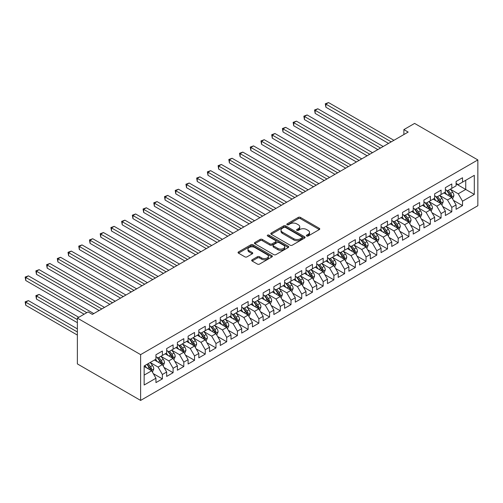 <?xml version="1.0" encoding="UTF-8"?>
<svg xmlns="http://www.w3.org/2000/svg" width="503" height="503" viewBox="0 0 503 503"><rect width="100%" height="100%" fill="white"/><g stroke="black" fill="none" stroke-linecap="round" stroke-linejoin="round"><path stroke-width="0.75" d="M306.692 236.008A1.044 0.604 0 0 0 308.163 236.008L319.342 229.55A1.49 0.861 0 0 0 319.782 228.947A1.49 0.861 0 0 0 319.342 228.337L300.404 217.403A1.49 0.861 0 0 0 298.298 217.403L287.119 223.854A1.044 0.604 0 0 0 286.817 224.281A1.044 0.604 0 0 0 287.119 224.709A1.044 0.604 0 0 0 288.596 224.709L290.042 223.873A4.76 2.748 0 0 1 296.776 223.873L298.354 224.784A4.76 2.748 0 0 1 299.75 226.727A4.76 2.748 0 0 1 298.354 228.67L296.908 229.506A1.044 0.604 0 0 0 296.6 229.934A1.044 0.604 0 0 0 296.908 230.355A1.044 0.604 0 0 0 298.38 230.355L299.826 229.519A4.76 2.748 0 0 1 306.56 229.519L308.138 230.431A4.76 2.748 0 0 1 309.534 232.373A4.76 2.748 0 0 1 308.138 234.323L306.692 235.153A1.044 0.604 0 0 0 306.39 235.58A1.044 0.604 0 0 0 306.692 236.008L306.692 235.153M252.11 259.806A1.49 0.861 0 0 0 251.676 260.409A1.49 0.861 0 0 0 252.11 261.019L257.423 264.088A1.49 0.861 0 0 0 259.529 264.088L271.947 256.92A1.49 0.861 0 0 0 272.381 256.31A1.49 0.861 0 0 0 271.947 255.7L253.003 244.766A1.49 0.861 0 0 0 250.903 244.766L238.485 251.934A1.49 0.861 0 0 0 238.051 252.544A1.49 0.861 0 0 0 238.485 253.154L244.904 256.857A1.49 0.861 0 0 0 247.004 256.857L252.324 253.789A1.49 0.861 0 0 0 252.758 253.179A1.49 0.861 0 0 0 252.324 252.575L249.136 250.739A3.98 2.295 0 0 1 247.973 249.111A3.98 2.295 0 0 1 250.431 246.986A3.98 2.295 0 0 1 254.769 247.489L267.238 254.688A3.98 2.295 0 0 1 268.401 256.31A3.98 2.295 0 0 1 265.942 258.435A3.98 2.295 0 0 1 261.604 257.932L259.529 256.737A1.49 0.861 0 0 0 257.423 256.737L252.11 259.806L252.11 261.019M77.374 318.11L140.62 354.628L140.62 400.426L77.374 363.908L77.374 318.11L88.094 311.923L92.382 314.4L408.172 132.075L403.884 129.604L403.884 134.553M403.884 129.604L414.604 123.411L477.85 159.929L140.62 354.628M290.149 245.194A1.49 0.861 0 0 0 292.249 245.194L304.667 238.026A1.49 0.861 0 0 0 305.101 237.416A1.49 0.861 0 0 0 304.667 236.812L285.729 225.878A1.49 0.861 0 0 0 283.623 225.878L271.205 233.046A1.49 0.861 0 0 0 270.771 233.65A1.49 0.861 0 0 0 271.205 234.26L290.149 245.194M267.992 236.228A1.044 0.604 0 0 1 269.048 236.379L269.048 235.14L288.307 246.256A1.49 0.861 0 0 1 288.741 246.866A1.49 0.861 0 0 1 288.307 247.47L275.889 254.637A1.49 0.861 0 0 1 273.783 254.637L254.845 243.704L254.845 242.49A1.49 0.861 0 0 0 254.411 243.1A1.49 0.861 0 0 0 254.845 243.704M254.845 242.49L260.158 239.422A1.49 0.861 0 0 1 262.264 239.422L269.948 243.854A1.49 0.861 0 0 0 272.048 243.854L275.575 241.824A1.49 0.861 0 0 0 276.009 241.214A1.49 0.861 0 0 0 275.575 240.61L267.577 235.989A1.044 0.604 0 0 1 267.275 235.567A1.044 0.604 0 0 1 267.917 235.008A1.044 0.604 0 0 1 269.048 235.14M140.62 400.426L477.85 205.727L477.85 159.929M456.089 183.878L465.734 189.449L465.734 180.288L474.31 175.34L462.521 182.143L462.521 177.754L456.089 181.464L456.089 185.859L451.801 188.336L451.801 183.941L445.369 187.65L445.369 192.045L441.081 194.523L441.081 190.128L434.649 193.844L434.649 198.239L430.361 200.71L430.361 196.315L423.935 200.031L423.935 204.425L419.647 206.903L419.647 202.508L413.215 206.217L413.215 210.612L408.926 213.09L408.926 208.695L402.494 212.411L402.494 216.806L398.206 219.277L398.206 214.882L391.774 218.598L391.774 222.992L387.486 225.47L387.486 221.075L381.054 224.784L381.054 229.179L376.766 231.657L376.766 227.262L370.334 230.978L370.334 235.366L366.046 237.844L366.046 233.449L359.614 237.165L359.614 241.559L355.325 244.03L355.325 239.642L348.893 243.351L348.893 247.746L344.605 250.224L344.605 245.829L338.179 249.538L338.179 253.933L333.891 256.411L333.891 252.016L327.459 255.731L327.459 260.126L323.171 262.597L323.171 258.202L316.739 261.918L316.739 266.313L312.451 268.791L312.451 264.396L306.019 268.105L306.019 272.5L301.731 274.978L301.731 270.583L295.299 274.298L295.299 278.687L291.011 281.164L291.011 276.769L284.579 280.485L284.579 284.88L280.29 287.351L280.29 282.963L273.858 286.672L273.858 291.067L269.57 293.545L269.57 289.15L263.138 292.865L263.138 297.254L258.856 299.731L258.856 295.336L252.424 299.052L252.424 303.447L248.136 305.918L248.136 301.53L241.704 305.239L241.704 309.634L237.416 312.111L237.416 307.717L230.984 311.426L230.984 315.821L226.696 318.298L226.696 313.903L220.264 317.619L220.264 322.014L215.976 324.485L215.976 320.09L209.544 323.806L209.544 328.201L205.255 330.678L205.255 326.284L198.823 329.993L198.823 334.388L194.535 336.865L194.535 332.47L188.103 336.186L188.103 340.575L183.815 343.052L183.815 338.657L177.389 342.373L177.389 346.768L173.101 349.239L173.101 344.851L166.669 348.56L166.669 352.955L162.381 355.432L162.381 351.037L155.949 354.747L155.949 359.142L144.154 365.951L144.154 385.015L155.949 378.206L151.661 370.78L144.154 366.448M474.31 175.34L474.31 194.397L462.521 201.206L458.233 193.781L450.462 189.291M453.461 200.37L462.521 205.601L462.521 201.206M462.521 205.601L456.089 209.317L456.089 204.922L451.801 207.393L447.513 199.968L439.741 195.485M442.747 206.563L451.801 211.788L451.801 207.393M451.801 211.788L445.369 215.504L445.369 211.109L441.081 213.586L436.793 206.161L429.021 201.672M432.027 212.75L441.081 217.981L441.081 213.586M441.081 217.981L434.649 221.691L434.649 217.296L430.361 219.773L426.072 212.348L418.301 207.858M421.307 218.937L430.361 224.168L430.361 219.773M430.361 224.168L423.935 227.878L423.935 223.489L419.647 225.96L415.359 218.535L407.587 214.052M410.586 225.124L419.647 230.355L419.647 225.96M419.647 230.355L413.215 234.071L413.215 229.676L408.926 232.153L404.638 224.722L396.867 220.239M399.866 231.317L408.926 236.542L408.926 232.153M408.926 236.542L402.494 240.258L402.494 235.863L398.206 238.34L393.918 230.915L386.147 226.425M389.146 237.504L398.206 242.735L398.206 238.34M398.206 242.735L391.774 246.445L391.774 242.05L387.486 244.527L383.198 237.102L375.427 232.612M378.426 243.691L387.486 248.922L387.486 244.527M387.486 248.922L381.054 252.638L381.054 248.243L376.766 250.714L372.478 243.289L364.706 238.806M367.706 249.884L376.766 255.109L376.766 250.714M376.766 255.109L370.334 258.825L370.334 254.43L366.046 256.907L361.758 249.482L353.986 244.992M356.992 256.071L366.046 261.302L366.046 256.907M366.046 261.302L359.614 265.012L359.614 260.617L355.325 263.094L351.037 255.669L343.266 251.179M346.271 262.258L355.325 267.489L355.325 263.094M355.325 267.489L348.893 271.205L348.893 266.81L344.605 269.281L340.324 261.856L332.546 257.373M335.551 268.451L344.605 273.676L344.605 269.281M344.605 273.676L338.179 277.392L338.179 272.997L333.891 275.474L329.603 268.049L321.832 263.559M324.831 274.638L333.891 279.869L333.891 275.474M333.891 279.869L327.459 283.579L327.459 279.184L323.171 281.661L318.883 274.236L311.112 269.746M314.111 280.825L323.171 286.056L323.171 281.661M323.171 286.056L316.739 289.766L316.739 285.377L312.451 287.848L308.163 280.423L300.392 275.933M303.391 287.012L312.451 292.243L312.451 287.848M312.451 292.243L306.019 295.959L306.019 291.564L301.731 294.041L297.443 286.609L289.671 282.126M292.671 293.205L301.731 298.43L301.731 294.041M301.731 298.43L295.299 302.146L295.299 297.751L291.011 300.228L286.723 292.803L278.951 288.313M281.957 299.392L291.011 304.623L291.011 300.228M291.011 304.623L284.579 308.333L284.579 303.938L280.29 306.415L276.002 298.989L268.231 294.5M271.236 305.579L280.29 310.81L280.29 306.415M280.29 310.81L273.858 314.526L273.858 310.131L269.57 312.602L265.282 305.176L257.511 300.693M260.516 311.772L269.57 316.997L269.57 312.602M269.57 316.997L263.138 320.713L263.138 316.318L258.856 318.795L254.568 311.37L246.797 306.88M249.796 317.959L258.856 323.19L258.856 318.795M258.856 323.19L252.424 326.9L252.424 322.505L248.136 324.982L243.848 317.556L236.077 313.067M239.076 324.146L248.136 329.377L248.136 324.982M248.136 329.377L241.704 333.087L241.704 328.698L237.416 331.169L233.128 323.743L225.357 319.26M228.356 330.333L237.416 335.564L237.416 331.169M237.416 335.564L230.984 339.28L230.984 334.885L226.696 337.362L222.408 329.93L214.636 325.447M217.636 336.526L226.696 341.757L226.696 337.362M226.696 341.757L220.264 345.467L220.264 341.072L215.976 343.549L211.688 336.123L203.916 331.634M206.915 342.713L215.976 347.944L215.976 343.549M215.976 347.944L209.544 351.654L209.544 347.265L205.255 349.736L200.967 342.31L193.196 337.821M196.201 348.9L205.255 354.131L205.255 349.736M205.255 354.131L198.823 357.847L198.823 353.452L194.535 355.929L190.247 348.497L182.476 344.014M185.481 355.093L194.535 360.318L194.535 355.929M194.535 360.318L188.103 364.034L188.103 359.639L183.815 362.116L179.533 354.69L171.756 350.201M174.761 361.28L183.815 366.511L183.815 362.116M183.815 366.511L177.389 370.221L177.389 365.826L173.101 368.303L168.813 360.877L161.042 356.388M164.041 367.467L173.101 372.698L173.101 368.303M173.101 372.698L166.669 376.414L166.669 372.019L162.381 374.49L158.093 367.064L150.322 362.581M153.321 373.66L162.381 378.885L162.381 374.49M162.381 378.885L155.949 382.601L155.949 378.206M155.949 356.671L158.093 357.903L162.381 355.432M144.154 375.112L151.661 370.78M166.669 350.478L168.813 351.716L173.101 349.239M158.093 367.064L162.381 364.593L154.446 360.01M166.669 372.019L162.381 364.593M177.389 344.291L179.533 345.53L183.815 343.052M168.813 360.877L173.101 358.4L165.166 353.823M177.389 365.826L173.101 358.4M188.103 338.104L190.247 339.343L194.535 336.865M179.533 354.69L183.815 352.213L175.887 347.636M188.103 359.639L183.815 352.213M198.823 331.911L200.967 333.149L205.255 330.678M190.247 348.497L194.535 346.026L186.607 341.443M198.823 353.452L194.535 346.026M209.544 325.724L211.688 326.963L215.976 324.485M200.967 342.31L205.255 339.833L197.327 335.256M209.544 347.265L205.255 339.833M220.264 319.537L222.408 320.776L226.696 318.298M211.688 336.123L215.976 333.646L208.041 329.069M220.264 341.072L215.976 333.646M230.984 313.35L233.128 314.582L237.416 312.111M222.408 329.93L226.696 327.459L218.761 322.876M230.984 334.885L226.696 327.459M241.704 307.157L243.848 308.396L248.136 305.918M233.128 323.743L237.416 321.266L229.481 316.689M241.704 328.698L237.416 321.266M252.424 300.97L254.568 302.209L258.856 299.731M243.848 317.556L248.136 315.079L240.201 310.502M252.424 322.505L248.136 315.079M263.138 294.783L265.282 296.022L269.57 293.545M254.568 311.37L258.856 308.892L250.922 304.309M263.138 316.318L258.856 308.892M273.858 288.59L276.002 289.829L280.29 287.351M265.282 305.176L269.57 302.705L261.642 298.122M273.858 310.131L269.57 302.705M284.579 282.403L286.723 283.642L291.011 281.164M276.002 298.989L280.29 296.512L272.362 291.935M284.579 303.938L280.29 296.512M295.299 276.216L297.443 277.455L301.731 274.978M286.723 292.803L291.011 290.325L283.082 285.748M295.299 297.751L291.011 290.325M306.019 270.023L308.163 271.262L312.451 268.791M297.443 286.609L301.731 284.138L293.796 279.555M306.019 291.564L301.731 284.138M316.739 263.836L318.883 265.075L323.171 262.597M308.163 280.423L312.451 277.945L304.516 273.368M316.739 285.377L312.451 277.945M327.459 257.649L329.603 258.888L333.891 256.411M318.883 274.236L323.171 271.758L315.236 267.181M327.459 279.184L323.171 271.758M338.179 251.462L340.324 252.695L344.605 250.224M329.603 268.049L333.891 265.571L325.957 260.988M338.179 272.997L333.891 265.571M348.893 245.269L351.037 246.508L355.325 244.03M340.324 261.856L344.605 259.385L336.677 254.801M348.893 266.81L344.605 259.385M359.614 239.082L361.758 240.321L366.046 237.844M351.037 255.669L355.325 253.191L347.397 248.614M359.614 260.617L355.325 253.191M370.334 232.895L372.478 234.134L376.766 231.657M361.758 249.482L366.046 247.004L358.117 242.427M370.334 254.43L366.046 247.004M381.054 226.702L383.198 227.941L387.486 225.47M372.478 243.289L376.766 240.818L368.831 236.234M381.054 248.243L376.766 240.818M391.774 220.515L393.918 221.754L398.206 219.277M383.198 237.102L387.486 234.624L379.551 230.047M391.774 242.05L387.486 234.624M402.494 214.328L404.638 215.567L408.926 213.09M393.918 230.915L398.206 228.437L390.271 223.86M402.494 235.863L398.206 228.437M413.215 208.141L415.359 209.374L419.647 206.903M404.638 224.722L408.926 222.251L400.992 217.667M413.215 229.676L408.926 222.251M423.935 201.948L426.072 203.187L430.361 200.71M415.359 218.535L419.647 216.057L411.712 211.48M423.935 223.489L419.647 216.057M434.649 195.761L436.793 197L441.081 194.523M426.072 212.348L430.361 209.87L422.432 205.293M434.649 217.296L430.361 209.87M445.369 189.574L447.513 190.807L451.801 188.336M436.793 206.161L441.081 203.684L433.152 199.1M445.369 211.109L441.081 203.684M456.089 183.381L458.233 184.62L462.521 182.143M447.513 199.968L451.801 197.497L443.872 192.913M456.089 204.922L451.801 197.497M458.233 193.781L465.734 189.449L474.31 194.397M307.107 236.152L308.138 235.555A4.76 2.748 0 0 0 309.534 233.612L309.534 232.373M299.75 226.727L299.75 227.966A4.76 2.748 0 0 1 298.354 229.909L297.323 230.506M319.323 229.563L300.404 218.642A1.49 0.861 0 0 0 298.298 218.642L287.54 224.854M304.648 238.038L285.729 227.111A1.49 0.861 0 0 0 283.623 227.111L271.23 234.272M302.039 237.844A1.044 0.604 0 0 0 302.341 237.416A1.044 0.604 0 0 0 302.039 236.995L285.415 227.394A1.044 0.604 0 0 0 283.937 227.394L282.416 228.274A4.76 2.748 0 0 0 281.02 230.217A4.76 2.748 0 0 0 282.416 232.166L293.777 238.724A4.76 2.748 0 0 0 300.511 238.724L302.039 237.844L302.039 239.082A1.044 0.604 0 0 0 302.341 238.655L302.341 237.416M281.02 230.217L281.02 231.455A4.76 2.748 0 0 0 282.416 233.398L282.416 232.166M302.039 239.082L300.511 239.962A4.76 2.748 0 0 1 293.777 239.962L282.416 233.398M254.864 243.716L260.158 240.66L260.158 239.422M276.009 241.214L276.009 242.452A1.49 0.861 0 0 1 275.575 243.062L272.048 245.093A1.49 0.861 0 0 1 269.948 245.093L262.264 240.66A1.49 0.861 0 0 0 260.158 240.66M269.048 236.379L288.288 247.482M277.914 248.457A3.98 2.295 0 0 0 282.252 248.954A3.98 2.295 0 0 0 284.711 246.835A3.98 2.295 0 0 0 283.541 245.206L279.152 242.672A1.49 0.861 0 0 0 277.046 242.672L273.525 244.709A1.49 0.861 0 0 0 273.085 245.313A1.49 0.861 0 0 0 273.525 245.923L277.914 248.457L277.914 249.695A3.98 2.295 0 0 0 282.252 250.192A3.98 2.295 0 0 0 284.711 248.073L284.711 246.835M273.085 245.313L273.085 246.552A1.49 0.861 0 0 0 273.525 247.162L273.525 245.923M277.914 249.695L273.525 247.162M268.401 256.31L268.401 257.549A3.98 2.295 0 0 1 265.942 259.674A3.98 2.295 0 0 1 261.604 259.171L259.529 257.976A1.49 0.861 0 0 0 257.423 257.976L252.129 261.032M247.973 249.111L247.973 250.349A3.98 2.295 0 0 0 249.136 251.972L249.136 250.739M252.299 253.801L249.136 251.972M271.922 256.926L253.003 246.005A1.49 0.861 0 0 0 250.903 246.005L238.504 253.16M452.593 198.867L453.926 195.623A4.018 2.32 -120 0 0 452.643 192.203L450.367 189.166M446.733 194.567L445.004 192.259M325.881 131.975L367.121 155.779L304.441 119.595L304.441 116.501L307.126 114.954L372.478 152.686M451.046 197.057L451.757 195.793A4.018 2.32 -120 0 0 450.606 193.378L448.33 190.341M447.029 190.53L449.839 194.284A2.043 1.182 60 0 1 450.21 194.906L451.757 195.793M446.324 190.121L449.317 194.12A4.018 2.32 60 0 1 450.468 196.541L450.55 196.774M391.24 141.859L325.881 104.121L328.56 102.574L393.918 140.312M388.555 143.405L325.881 107.221L325.881 104.121L325.29 103.781L328.56 102.574M325.881 107.221L325.29 103.781M441.873 205.054L443.206 201.816A4.018 2.32 -120 0 0 441.923 198.389L439.647 195.353M436.019 200.76L434.284 198.446M315.161 138.162L356.401 161.972L293.721 125.781L293.721 122.688L296.405 121.141L361.758 158.873M440.326 203.243L441.037 201.986A4.018 2.32 -120 0 0 439.886 199.565L437.61 196.528M436.308 196.717L439.119 200.471A2.043 1.182 60 0 1 439.496 201.093L441.037 201.986M435.604 196.308L438.597 200.313A4.018 2.32 60 0 1 439.748 202.728L439.829 202.961M431.159 211.247L432.486 208.003A4.018 2.32 -120 0 0 431.203 204.583L428.927 201.54M425.299 206.947L423.564 204.633M304.441 144.348L345.68 168.159L283.007 131.975L283.007 128.881L285.685 127.334L351.037 165.066M429.606 209.437L430.317 208.173A4.018 2.32 -120 0 0 429.166 205.758L426.89 202.715M425.588 202.904L428.405 206.664A2.043 1.182 60 0 1 428.776 207.28L430.317 208.173M424.884 202.502L427.883 206.5A4.018 2.32 60 0 1 429.028 208.915L429.109 209.147M380.52 148.045L315.161 110.314L317.839 108.767L383.198 146.499M377.841 149.592L315.161 113.408L315.161 110.314L314.57 109.975L317.839 108.767M315.161 113.408L314.57 109.975M369.799 154.232L303.856 116.162L307.126 114.954M304.441 119.595L303.856 116.162M420.439 217.434L421.765 214.19A4.018 2.32 -120 0 0 420.483 210.77L418.207 207.733M414.579 213.134L412.85 210.826M293.721 150.542L334.96 174.346L272.286 138.162L272.286 135.068L274.965 133.521L340.324 171.253M418.886 215.624L419.596 214.36A4.018 2.32 -120 0 0 418.446 211.945L416.17 208.908M414.868 209.097L417.685 212.851A2.043 1.182 60 0 1 418.056 213.473L419.596 214.36M414.164 208.688L417.163 212.687A4.018 2.32 60 0 1 418.314 215.102L418.389 215.334M409.719 223.621L411.045 220.377A4.018 2.32 -120 0 0 409.763 216.956L407.487 213.92M403.859 219.327L402.13 217.013M283.007 156.729L324.24 180.539L261.566 144.348L261.566 141.255L264.245 139.708L329.603 177.44M408.166 221.81L408.876 220.553A4.018 2.32 -120 0 0 407.726 218.132L405.449 215.095M404.148 215.284L406.965 219.038A2.043 1.182 60 0 1 407.336 219.66L408.876 220.553M403.444 214.875L406.443 218.874A4.018 2.32 60 0 1 407.593 221.295L407.675 221.527M359.079 160.426L293.136 122.348L296.405 121.141M293.721 125.781L293.136 122.348M348.359 166.612L282.416 128.535L285.685 127.334M283.007 131.975L282.416 128.535M398.998 229.814L400.325 226.57A4.018 2.32 -120 0 0 399.042 223.15L396.766 220.107M393.139 225.514L391.409 223.2M272.286 162.915L313.52 186.726L250.846 150.542L250.846 147.442L253.525 145.895L318.883 183.633M397.445 228.004L398.156 226.74A4.018 2.32 -120 0 0 397.012 224.325L394.729 221.282M393.434 221.471L396.245 225.225A2.043 1.182 60 0 1 396.615 225.847L398.156 226.74M392.724 221.062L395.723 225.067A4.018 2.32 60 0 1 396.873 227.482L396.955 227.714M337.639 172.799L271.695 134.729L274.965 133.521M272.286 138.162L271.695 134.729M388.278 236.001L389.605 232.757A4.018 2.32 -120 0 0 388.329 229.337L386.046 226.293M382.418 231.701L380.689 229.393M261.566 169.109L302.8 192.913L240.126 156.729L240.126 153.635L242.804 152.088L308.163 189.82M386.732 234.191L387.442 232.927A4.018 2.32 -120 0 0 386.291 230.512L384.009 227.475M382.714 227.664L385.524 231.418A2.043 1.182 60 0 1 385.895 232.04L387.442 232.927M382.003 227.255L385.002 231.254A4.018 2.32 60 0 1 386.153 233.669L386.235 233.901M326.919 178.986L260.975 140.915L264.245 139.708M261.566 144.348L260.975 140.915M377.558 242.188L378.891 238.944A4.018 2.32 -120 0 0 377.608 235.523L375.332 232.487M371.698 237.888L369.969 235.58M250.846 175.296L292.086 199.1L229.406 162.915L229.406 159.822L232.084 158.275L297.443 196.007M376.011 240.377L376.722 239.12A4.018 2.32 -120 0 0 375.571 236.699L373.295 233.662M371.994 233.851L374.804 237.605A2.043 1.182 60 0 1 375.175 238.227L376.722 239.12M371.283 233.442L374.282 237.441A4.018 2.32 60 0 1 375.433 239.862L375.515 240.094M316.205 185.179L250.255 147.102L253.525 145.895M250.846 150.542L250.255 147.102M366.838 248.375L368.171 245.137A4.018 2.32 -120 0 0 366.888 241.717L364.612 238.674M360.984 244.081L359.249 241.767M240.126 181.482L281.366 205.293L218.686 169.109L218.686 166.009L221.37 164.462L286.723 202.2M365.291 246.564L366.002 245.307A4.018 2.32 -120 0 0 364.851 242.892L362.575 239.849M361.273 240.038L364.084 243.792A2.043 1.182 60 0 1 364.455 244.414L366.002 245.307M360.569 239.629L363.562 243.634A4.018 2.32 60 0 1 364.713 246.049L364.794 246.281M305.484 191.366L239.535 153.296L242.804 152.088M240.126 156.729L239.535 153.296M356.124 254.568L357.451 251.324A4.018 2.32 -120 0 0 356.168 247.904L353.892 244.86M350.264 250.268L348.529 247.96M229.406 187.669L270.645 211.48L207.972 175.296L207.972 172.202L210.65 170.655L276.002 208.387M354.571 252.758L355.281 251.494A4.018 2.32 -120 0 0 354.131 249.079L351.855 246.036M350.553 246.231L353.364 249.985A2.043 1.182 60 0 1 353.741 250.607L355.281 251.494M349.849 245.822L352.842 249.821A4.018 2.32 60 0 1 353.993 252.236L354.074 252.468M294.764 197.553L228.815 159.482L232.084 158.275M229.406 162.915L228.815 159.482M345.404 260.755L346.73 257.511A4.018 2.32 -120 0 0 345.448 254.09L343.172 251.054M339.544 256.455L337.809 254.147M218.686 193.862L259.925 217.667L197.251 181.482L197.251 178.389L199.93 176.842L265.282 214.574M343.851 258.944L344.561 257.681A4.018 2.32 -120 0 0 343.411 255.266L341.135 252.229M339.833 252.418L342.65 256.172A2.043 1.182 60 0 1 343.021 256.794L344.561 257.681M339.129 252.009L342.128 256.008A4.018 2.32 60 0 1 343.272 258.429L343.354 258.661M284.044 203.746L218.101 165.669L221.37 164.462M218.686 169.109L218.101 165.669M334.684 266.942L336.01 263.704A4.018 2.32 -120 0 0 334.728 260.277L332.452 257.24M328.824 262.648L327.095 260.334M207.972 200.049L249.205 223.86L186.531 187.669L186.531 184.576L189.21 183.029L254.568 220.76M333.131 265.131L333.841 263.874A4.018 2.32 -120 0 0 332.69 261.453L330.414 258.416M329.113 258.605L331.93 262.359A2.043 1.182 60 0 1 332.301 262.981L333.841 263.874M328.409 258.196L331.408 262.201A4.018 2.32 60 0 1 332.558 264.616L332.64 264.848M273.324 209.933L207.381 171.863L210.65 170.655M207.972 175.296L207.381 171.863M323.963 273.135L325.29 269.891A4.018 2.32 -120 0 0 324.007 266.471L321.731 263.427M318.103 268.835L316.374 266.521M197.251 206.236L238.485 230.047L175.811 193.862L175.811 190.769L178.49 189.216L243.848 226.954M322.41 271.324L323.121 270.061A4.018 2.32 -120 0 0 321.97 267.646L319.694 264.603M318.399 264.792L321.21 268.552A2.043 1.182 60 0 1 321.58 269.168L323.121 270.061M317.689 264.389L320.688 268.388A4.018 2.32 60 0 1 321.838 270.803L321.92 271.035M262.604 216.12L196.66 178.049L199.93 176.842M197.251 181.482L196.66 178.049M313.243 279.322L314.57 276.078A4.018 2.32 -120 0 0 313.287 272.657L311.011 269.621M307.383 275.022L305.654 272.714M186.531 212.429L227.765 236.234L165.091 200.049L165.091 196.956L167.769 195.409L233.128 233.141M311.69 277.511L312.401 276.248A4.018 2.32 -120 0 0 311.256 273.833L308.974 270.796M307.679 270.985L310.489 274.739A2.043 1.182 60 0 1 310.86 275.361L312.401 276.248M306.968 270.576L309.967 274.575A4.018 2.32 60 0 1 311.118 276.99L311.2 277.222M251.884 222.313L185.94 184.236L189.21 183.029M186.531 187.669L185.94 184.236M302.523 285.509L303.85 282.265A4.018 2.32 -120 0 0 302.573 278.844L300.291 275.807M296.663 281.215L294.934 278.901M175.811 218.616L217.044 242.427L154.371 206.236L154.371 203.143L157.049 201.596L222.408 239.327M300.976 283.698L301.687 282.441A4.018 2.32 -120 0 0 300.536 280.02L298.26 276.983M296.959 277.172L299.769 280.925A2.043 1.182 60 0 1 300.14 281.548L301.687 282.441M296.248 276.763L299.247 280.762A4.018 2.32 60 0 1 300.398 283.183L300.48 283.415M241.163 228.5L175.22 190.423L178.49 189.216M175.811 193.862L175.22 190.423M291.803 291.702L293.136 288.458A4.018 2.32 -120 0 0 291.853 285.038L289.577 281.994M285.943 287.402L284.214 285.088M165.091 224.803L206.331 248.614L143.651 212.429L143.651 209.33L146.335 207.783L211.688 245.521M290.256 289.885L290.967 288.628A4.018 2.32 -120 0 0 289.816 286.213L287.54 283.17M286.238 283.359L289.049 287.112A2.043 1.182 60 0 1 289.42 287.735L290.967 288.628M285.534 282.95L288.527 286.955A4.018 2.32 60 0 1 289.678 289.37L289.759 289.602M230.449 234.687L164.5 196.616L167.769 195.409M165.091 200.049L164.5 196.616M281.083 297.889L282.416 294.645A4.018 2.32 -120 0 0 281.133 291.224L278.857 288.181M275.229 293.589L273.494 291.281M154.371 230.996L195.61 254.801L132.93 218.616L132.93 215.523L135.615 213.976L200.967 251.707M279.536 296.078L280.246 294.815A4.018 2.32 -120 0 0 279.096 292.4L276.82 289.357M275.518 289.552L278.329 293.306A2.043 1.182 60 0 1 278.706 293.928L280.246 294.815M274.814 289.143L277.807 293.142A4.018 2.32 60 0 1 278.958 295.557L279.039 295.789M219.729 240.874L153.78 202.803L157.049 201.596M154.371 206.236L153.78 202.803M270.369 304.076L271.695 300.832A4.018 2.32 -120 0 0 270.413 297.411L268.137 294.374M264.509 299.775L262.773 297.468M143.651 237.183L184.89 260.988L122.216 224.803L122.216 221.71L124.895 220.163L190.247 257.894M268.816 302.265L269.526 301.008A4.018 2.32 -120 0 0 268.376 298.587L266.1 295.55M264.798 295.739L267.615 299.492A2.043 1.182 60 0 1 267.986 300.115L269.526 301.008M264.094 295.33L267.087 299.329A4.018 2.32 60 0 1 268.237 301.75L268.319 301.982M209.009 247.067L143.066 208.99L146.335 207.783M143.651 212.429L143.066 208.99M259.649 310.263L260.975 307.025A4.018 2.32 -120 0 0 259.693 303.605L257.417 300.561M253.789 305.969L252.06 303.655M132.93 243.37L174.17 267.181L111.496 230.99L111.496 227.897L114.175 226.35L179.527 264.088M258.096 308.452L258.806 307.195A4.018 2.32 -120 0 0 257.655 304.78L255.379 301.737M254.078 301.926L256.895 305.679A2.043 1.182 60 0 1 257.266 306.302L258.806 307.195M253.374 301.517L256.373 305.522A4.018 2.32 60 0 1 257.523 307.937L257.599 308.169M198.289 253.254L132.346 215.183L135.615 213.976M132.93 218.616L132.346 215.183M248.928 316.456L250.255 313.212A4.018 2.32 -120 0 0 248.972 309.791L246.696 306.748M243.068 312.156L241.339 309.842M122.216 249.557L163.45 273.368L100.776 237.183L100.776 234.09L103.455 232.543L168.813 270.274M247.375 314.645L248.086 313.382A4.018 2.32 -120 0 0 246.935 310.967L244.659 307.924M243.358 308.113L246.174 311.873A2.043 1.182 60 0 1 246.545 312.489L248.086 313.382M242.653 307.71L245.653 311.709A4.018 2.32 60 0 1 246.803 314.124L246.885 314.356M187.569 259.441L121.625 221.37L124.895 220.163M122.216 224.803L121.625 221.37M238.208 322.643L239.535 319.399A4.018 2.32 -120 0 0 238.252 315.978L235.976 312.941M232.348 318.342L230.619 316.035M111.496 255.75L152.73 279.555L90.056 243.37L90.056 240.277L92.734 238.73L158.093 276.461M236.655 320.832L237.366 319.568A4.018 2.32 -120 0 0 236.215 317.154L233.939 314.117M232.644 314.306L235.454 318.059A2.043 1.182 60 0 1 235.825 318.682L237.366 319.568M231.933 313.897L234.932 317.896A4.018 2.32 60 0 1 236.083 320.317L236.165 320.549M176.849 265.634L110.905 227.557L114.175 226.35M111.496 230.99L110.905 227.557M227.488 328.83L228.815 325.586A4.018 2.32 -120 0 0 227.538 322.165L225.256 319.128M221.628 324.536L219.899 322.222M100.776 261.937L142.009 285.748L79.336 249.557L79.336 246.464L82.014 244.917L147.373 282.648M225.941 327.019L226.646 325.762A4.018 2.32 -120 0 0 225.501 323.341L223.219 320.304M221.924 320.493L224.734 324.246A2.043 1.182 60 0 1 225.105 324.869L226.646 325.762M221.213 320.084L224.212 324.089A4.018 2.32 60 0 1 225.363 326.504L225.445 326.736M166.128 271.821L100.185 233.75L103.455 232.543M100.776 237.183L100.185 233.75M216.768 335.023L218.101 331.779A4.018 2.32 -120 0 0 216.818 328.358L214.536 325.315M210.908 330.723L209.179 328.409M90.056 268.124L131.296 291.935L68.615 255.75L68.615 252.657L71.294 251.104L136.653 288.841M215.221 333.212L215.932 331.949A4.018 2.32 -120 0 0 214.781 329.534L212.505 326.491M211.203 326.68L214.014 330.44A2.043 1.182 60 0 1 214.385 331.056L215.932 331.949M210.493 326.277L213.492 330.276A4.018 2.32 60 0 1 214.643 332.69L214.724 332.923M155.414 278.008L89.465 239.937L92.734 238.73M90.056 243.37L89.465 239.937M206.048 341.21L207.381 337.966A4.018 2.32 -120 0 0 206.098 334.545L203.822 331.508M200.188 336.909L198.459 334.602M79.336 274.317L120.575 298.122L57.895 261.937L57.895 258.844L60.58 257.297L125.932 295.028M204.501 339.399L205.211 338.135A4.018 2.32 -120 0 0 204.061 335.721L201.785 332.684M200.483 332.873L203.294 336.626A2.043 1.182 60 0 1 203.665 337.249L205.211 338.135M199.779 332.464L202.772 336.463A4.018 2.32 60 0 1 203.922 338.877L204.004 339.11M144.694 284.195L78.745 246.124L82.014 244.917M79.336 249.557L78.745 246.124M195.327 347.397L196.66 344.153A4.018 2.32 -120 0 0 195.378 340.732L193.102 337.695M189.474 343.096L187.738 340.789M68.615 280.504L109.855 304.309L47.181 268.124L47.181 265.031L49.86 263.484L115.212 301.215M193.781 345.586L194.491 344.329A4.018 2.32 -120 0 0 193.341 341.908L191.065 338.871M189.763 339.06L192.574 342.813A2.043 1.182 60 0 1 192.951 343.436L194.491 344.329M189.059 338.651L192.052 342.65A4.018 2.32 60 0 1 193.202 345.071L193.284 345.303M133.974 290.388L68.024 252.311L71.294 251.104M68.615 255.75L68.024 252.311M184.614 353.584L185.94 350.346A4.018 2.32 -120 0 0 184.658 346.925L182.382 343.882M178.754 349.289L177.018 346.976M57.895 286.691L99.135 310.502L36.461 274.317L36.461 271.218L39.14 269.671L104.492 307.408M183.061 351.773L183.771 350.516A4.018 2.32 -120 0 0 182.62 348.101L180.344 345.058M179.043 345.247L181.86 349A2.043 1.182 60 0 1 182.231 349.623L183.771 350.516M178.339 344.838L181.338 348.843A4.018 2.32 60 0 1 182.482 351.257L182.564 351.49M123.254 296.575L57.311 258.504L60.58 257.297M57.895 261.937L57.311 258.504M173.893 359.777L175.22 356.533A4.018 2.32 -120 0 0 173.937 353.112L171.661 350.069M168.033 355.476L166.304 353.169M47.181 292.884L84.127 314.212L25.741 280.504L25.741 277.411L28.42 275.864L93.778 313.595M172.34 357.966L173.051 356.702A4.018 2.32 -120 0 0 171.9 354.288L169.624 351.245M168.323 351.44L171.139 355.193A2.043 1.182 60 0 1 171.51 355.816L173.051 356.702M167.618 351.031L170.618 355.03A4.018 2.32 60 0 1 171.768 357.444L171.844 357.677M112.534 302.762L46.59 264.691L49.86 263.484M47.181 268.124L46.59 264.691M163.173 365.964L164.5 362.72A4.018 2.32 -120 0 0 163.217 359.299L160.941 356.262M157.313 361.663L155.584 359.356M78.77 317.305L39.14 294.431L36.461 295.978L36.461 299.071L77.374 322.693M161.62 364.153L162.331 362.889A4.018 2.32 -120 0 0 161.18 360.475L158.904 357.438M157.609 357.627L160.419 361.38A2.043 1.182 60 0 1 160.79 362.003L162.331 362.889M156.898 357.218L159.897 361.217A4.018 2.32 60 0 1 161.048 363.638L161.13 363.87M36.461 299.071L35.87 295.638L77.374 319.6M35.87 295.638L39.14 294.431M101.813 308.955L35.87 270.878L39.14 269.671M36.461 274.317L35.87 270.878M152.453 372.151L153.78 368.913A4.018 2.32 -120 0 0 152.497 365.486L150.221 362.449M146.593 367.856L144.864 365.543M77.374 328.88L28.42 300.618L25.741 302.165L25.741 305.258L77.374 335.067M150.9 370.34L151.61 369.083A4.018 2.32 -120 0 0 150.466 366.668L148.184 363.625M147.178 364.203L149.699 367.567A2.043 1.182 60 0 1 150.07 368.19L151.61 369.083M146.901 364.367L149.177 367.41A4.018 2.32 60 0 1 150.328 369.824L150.41 370.057M25.741 305.258L25.15 301.825L77.374 331.974M25.15 301.825L28.42 300.618M86.805 312.665L25.15 277.071L28.42 275.864M25.741 280.504L25.15 277.071M308.138 235.555L308.138 234.323M296.908 230.355L296.908 229.506M298.354 229.909L298.354 228.67M287.119 224.709L287.119 223.854M298.298 218.642L298.298 217.403M300.404 218.642L300.404 217.403M319.342 229.55L319.342 228.337M271.205 234.26L271.205 233.046M283.623 227.111L283.623 225.878M285.729 227.111L285.729 225.878M304.667 238.026L304.667 236.812M293.777 239.962L293.777 238.724M300.511 239.962L300.511 238.724M262.264 240.66L262.264 239.422M269.948 245.093L269.948 243.854M272.048 245.093L272.048 243.854M275.575 243.062L275.575 241.824M288.307 247.47L288.307 246.256M257.423 257.976L257.423 256.737M259.529 257.976L259.529 256.737M261.604 259.171L261.604 257.932M252.324 253.789L252.324 252.575M238.485 253.154L238.485 251.934M250.903 246.005L250.903 244.766M253.003 246.005L253.003 244.766M271.947 256.92L271.947 255.7M451.298 197.201L453.895 195.705M450.606 193.378L452.643 192.203M447.639 195.089L449.317 194.12M440.578 203.394L443.181 201.892M439.886 199.565L441.923 198.389M436.918 201.282L438.597 200.313M429.858 209.581L432.461 208.079M429.166 205.758L431.203 204.583M426.204 207.469L427.883 206.5M419.137 215.768L421.74 214.265M418.446 211.945L420.483 210.77M415.484 213.656L417.163 212.687M408.423 221.955L411.02 220.459M407.726 218.132L409.763 216.956M404.764 219.849L406.443 218.874M397.703 228.148L400.3 226.646M397.012 224.325L399.042 223.15M394.044 226.036L395.723 225.067M386.983 234.335L389.58 232.832M386.291 230.512L388.329 229.337M383.324 232.223L385.002 231.254M376.263 240.522L378.86 239.026M375.571 236.699L377.608 235.523M372.604 238.416L374.282 237.441M365.543 246.715L368.146 245.213M364.851 242.892L366.888 241.717M361.883 244.603L363.562 243.634M354.822 252.902L357.426 251.399M354.131 249.079L356.168 247.904M351.169 250.79L352.842 249.821M344.102 259.089L346.705 257.593M343.411 255.266L345.448 254.09M340.449 256.976L342.128 256.008M333.382 265.282L335.985 263.779M332.69 261.453L334.728 260.277M329.729 263.17L331.408 262.201M322.668 271.469L325.265 269.966M321.97 267.646L324.007 266.471M319.009 269.356L320.688 268.388M311.948 277.656L314.545 276.153M311.256 273.833L313.287 272.657M308.289 275.543L309.967 274.575M301.228 283.843L303.825 282.346M300.536 280.02L302.573 278.844M297.569 281.737L299.247 280.762M290.508 290.036L293.104 288.533M289.816 286.213L291.853 285.038M286.848 287.923L288.527 286.955M279.787 296.223L282.39 294.72M279.096 292.4L281.133 291.224M276.128 294.11L277.807 293.142M269.067 302.41L271.67 300.913M268.376 298.587L270.413 297.411M265.414 300.297L267.087 299.329M258.347 308.603L260.95 307.1M257.655 304.78L259.693 303.605M254.694 306.49L256.373 305.522M247.633 314.79L250.23 313.287M246.935 310.967L248.972 309.791M243.974 312.677L245.653 311.709M236.913 320.977L239.51 319.48M236.215 317.154L238.252 315.978M233.254 318.864L234.932 317.896M226.193 327.17L228.79 325.667M225.501 323.341L227.538 322.165M222.533 325.057L224.212 324.089M215.473 333.357L218.069 331.854M214.781 329.534L216.818 328.358M211.813 331.244L213.492 330.276M204.752 339.544L207.349 338.041M204.061 335.721L206.098 334.545M201.093 337.431L202.772 336.463M194.032 345.731L196.635 344.234M193.341 341.908L195.378 340.732M190.373 343.624L192.052 342.65M183.312 351.924L185.915 350.421M182.62 348.101L184.658 346.925M179.659 349.811L181.338 348.843M172.592 358.111L175.195 356.608M171.9 354.288L173.937 353.112M168.939 355.998L170.618 355.03M161.878 364.298L164.475 362.801M161.18 360.475L163.217 359.299M158.219 362.185L159.897 361.217M151.158 370.491L153.755 368.988M150.466 366.668L152.497 365.486M147.498 368.378L149.177 367.41"/></g></svg>
